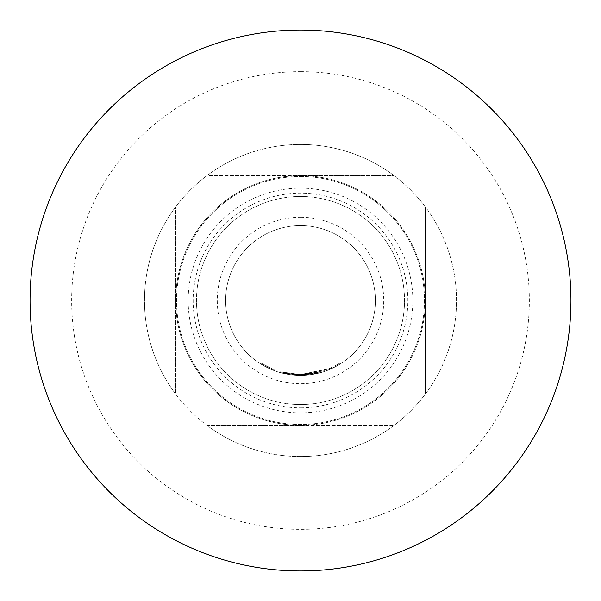 <?xml version="1.0" encoding="UTF-8"?>
<svg xmlns="http://www.w3.org/2000/svg" width="601" height="601" viewBox="0 0 601 601"><rect width="100%" height="100%" fill="white"/><g stroke="black" fill="none" stroke-linecap="round" stroke-linejoin="round"><path stroke-width="0.45" stroke-dasharray="3 2.25" d="M260.038 363.522L273.868 370.501L260.038 363.522L260.488 362.824L274.161 369.72L260.488 362.824L260.038 363.522M330.159 368.36L340.376 362.914L328.657 368.999L300.5 374.566L291.838 374.055L300.5 374.566L293.476 374.228L300.5 374.566L320.476 371.816L300.5 374.566L280.524 371.816L291.838 374.055L280.524 371.816L300.5 374.566L280.524 371.816L300.5 374.566L291.838 374.055L300.5 374.573L292.657 374.145L300.5 374.566L307.517 374.228L320.476 371.816L309.147 374.055L300.5 374.566L291.838 374.055L280.524 371.816L291.838 374.055L300.5 374.566L292.657 374.145L300.5 374.566L320.476 371.816L300.5 374.566L280.524 371.816L291.838 374.055L280.524 371.816L300.5 374.588L320.476 371.816L300.5 374.588L320.476 371.816L320.701 372.62L300.5 375.4A74.892 74.892 0 0 0 375.392 300.5A74.892 74.892 0 0 0 300.5 225.608A74.892 74.892 0 0 0 225.608 300.5A74.892 74.892 0 0 0 300.5 375.392A74.892 74.892 0 0 0 375.392 300.5A74.892 74.892 0 0 0 300.5 225.608A74.892 74.892 0 0 0 225.608 300.5A74.892 74.892 0 0 0 300.5 375.392L320.701 372.62L300.5 375.4L320.701 372.62L309.245 374.881L320.701 372.62L309.245 374.881L300.5 375.392L330.497 369.127L340.82 363.613L328.972 369.773L300.5 375.4L308.426 374.971L320.701 372.62L300.5 375.422L320.701 372.62L320.476 371.816L320.701 372.62L320.476 371.816L300.5 374.566L330.159 368.36L330.497 369.127M292.657 374.145L293.476 374.228L292.657 374.145L292.567 374.971L300.5 375.4L291.74 374.881L280.299 372.62L300.5 375.422L280.299 372.62L291.74 374.881L300.5 375.4L291.74 374.881L280.299 372.62L291.74 374.881L300.5 375.407L280.299 372.62L300.5 375.4L280.299 372.62L300.5 375.4L291.74 374.881L280.299 372.62L291.74 374.881L300.5 375.4L292.567 374.971L292.657 374.145M309.147 374.055L320.476 371.816L309.147 374.055L300.5 374.566L308.336 374.145L308.426 374.971L307.599 375.054L308.426 374.971L308.336 374.145L308.426 374.971L308.336 374.145L307.517 374.228L307.599 375.054L300.5 375.4L307.599 375.054L307.517 374.228L300.5 374.566L309.147 374.055L309.245 374.881M280.524 371.816L280.299 372.62L280.524 371.816M300.5 71.654A228.846 228.846 0 0 1 529.346 300.5A228.846 228.846 0 0 1 300.5 529.346A228.846 228.846 0 0 1 71.654 300.5A228.846 228.846 0 0 1 300.5 71.654M300.5 570.95A270.45 270.45 0 0 0 570.95 300.5A270.45 270.45 0 0 0 300.5 30.05A270.45 270.45 0 0 0 30.05 300.5A270.45 270.45 0 0 0 300.5 570.95M300.5 425.32A124.82 124.82 0 0 0 425.32 300.5A124.82 124.82 0 0 0 300.5 175.68L394.121 175.68A156.027 156.027 0 0 1 425.32 206.879L425.32 394.121A156.027 156.027 0 0 1 394.121 425.32L300.5 425.32A124.82 124.82 0 0 1 175.68 300.5A124.82 124.82 0 0 1 300.5 175.68A124.82 124.82 0 0 1 425.32 300.5A124.82 124.82 0 0 1 300.5 425.32L206.879 425.32A156.027 156.027 0 0 0 394.121 425.32L206.879 425.32A156.027 156.027 0 0 1 175.68 394.121L175.68 206.879A156.027 156.027 0 0 0 175.68 394.121L175.68 206.879A156.027 156.027 0 0 1 206.879 175.68L300.5 175.68A124.82 124.82 0 0 0 175.68 300.5A124.82 124.82 0 0 0 300.5 425.32A124.82 124.82 0 0 1 175.68 300.5A124.82 124.82 0 0 1 300.5 175.68M300.5 407.846A107.346 107.346 0 0 0 407.846 300.5A107.346 107.346 0 0 0 300.5 193.154A107.346 107.346 0 0 0 193.154 300.5A107.346 107.346 0 0 0 300.5 407.846M300.5 176.506A123.994 123.994 0 0 1 424.494 300.5A123.994 123.994 0 0 1 300.5 424.494A123.994 123.994 0 0 1 176.506 300.5A123.994 123.994 0 0 1 300.5 176.506A123.994 123.994 0 0 1 424.494 300.5A123.994 123.994 0 0 1 300.5 424.494A123.994 123.994 0 0 1 176.506 300.5A123.994 123.994 0 0 1 300.5 176.506M300.5 144.473A156.027 156.027 0 0 1 456.527 300.5A156.027 156.027 0 0 1 300.5 456.527A156.027 156.027 0 0 1 144.473 300.5A156.027 156.027 0 0 1 300.5 144.473A156.027 156.027 0 0 0 206.879 175.68L394.121 175.68A156.027 156.027 0 0 0 300.5 144.473M425.32 394.121A156.027 156.027 0 0 0 425.32 206.879L425.32 394.121M300.5 217.284A83.216 83.216 0 0 1 383.716 300.5A83.216 83.216 0 0 1 300.5 383.716A83.216 83.216 0 0 1 217.284 300.5A83.216 83.216 0 0 1 300.5 217.284M300.5 404.518A104.018 104.018 0 0 0 404.518 300.5A104.018 104.018 0 0 0 300.5 196.482A104.018 104.018 0 0 1 404.518 300.5A104.018 104.018 0 0 1 300.5 404.518A104.018 104.018 0 0 1 196.482 300.5A104.018 104.018 0 0 1 300.5 196.482A104.018 104.018 0 0 0 196.482 300.5A104.018 104.018 0 0 0 300.5 404.518M291.838 374.055L291.74 374.881L291.838 374.055M293.476 374.228L293.393 375.054L293.476 374.228M320.476 371.816L320.701 372.62L320.476 371.816L320.701 372.62L320.476 371.816L320.701 372.62L320.476 371.816L320.701 372.62L320.476 371.816L300.5 374.566L320.476 371.816L320.701 372.62L320.476 371.816M328.657 368.999L328.972 369.773M329.408 368.683L329.731 369.45L329.408 368.683M340.376 362.914L340.82 363.613L340.376 362.914M307.517 374.228L307.599 375.054M273.868 370.501L274.161 369.72L273.868 370.501M300.5 188.158A112.342 112.342 0 0 1 412.842 300.5A112.342 112.342 0 0 1 300.5 412.842A112.342 112.342 0 0 1 188.158 300.5A112.342 112.342 0 0 1 300.5 188.158"/><path stroke-width="0.9" d="M300.5 570.95A270.45 270.45 0 0 0 570.95 300.5A270.45 270.45 0 0 0 300.5 30.05A270.45 270.45 0 0 0 30.05 300.5A270.45 270.45 0 0 0 300.5 570.95"/></g></svg>
